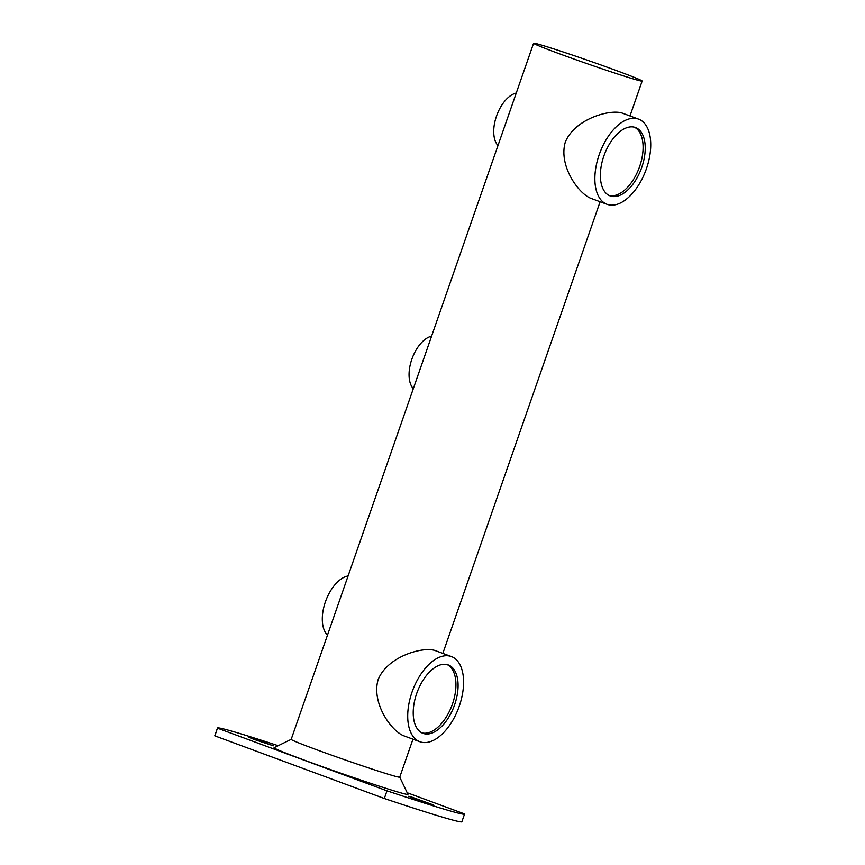 <?xml version="1.0" encoding="UTF-8"?>
<svg xmlns="http://www.w3.org/2000/svg" width="865" height="865" viewBox="0 0 865 865"><rect width="100%" height="100%" fill="white"/><g stroke="black" fill="none" stroke-linecap="round" stroke-linejoin="round"><path stroke-width="1.3" d="M217.493 728.179L386.99 790.826L384.32 798.503L214.823 735.856L217.493 728.179A130.81 3.838 19.2 0 1 217.472 728.038A130.81 3.838 19.2 0 1 278.173 745.695M386.99 790.826A130.81 3.838 19.2 0 0 464.537 814.073A130.81 3.838 19.2 0 0 464.516 813.922L407.21 792.751M414.259 798.622L408.615 796.308L412.378 797.325L433.711 805.045L414.259 798.622M253.942 739.37L248.298 737.056L252.061 738.083L273.394 745.792L253.942 739.37M384.32 798.503A130.81 3.838 19.2 0 0 461.867 821.75L464.537 814.073M399.738 777.159A57.479 1.687 19.2 0 1 344.908 759.848A57.479 1.687 19.2 0 1 291.181 739.359L274.097 747.695A70.898 2.076 19.2 0 0 340.323 773.018A70.898 2.076 19.2 0 0 407.945 794.297L399.749 777.138L412.962 739.186M420.725 742.019A45.413 24.598 -69.7 0 1 419.903 741.748A45.413 24.598 -69.7 0 1 412.573 690.627A45.413 24.598 -69.7 0 1 451.389 656.557A45.413 24.598 -69.7 0 1 458.991 706.932A45.413 24.598 -69.7 0 1 420.725 742.019M419.903 741.748L403.533 735.704C391.012 730.633 371.269 702.867 378.146 679.587C387.607 656.189 422.931 646.436 435.019 650.512L451.389 656.557M447.194 664.612A36.46 19.754 -69.7 0 1 452.038 705.213A36.46 19.754 -69.7 0 1 421.958 732.904M423.666 733.574A36.46 19.754 -69.7 0 1 423.007 733.358A36.46 19.754 -69.7 0 1 417.125 692.303A36.46 19.754 -69.7 0 1 448.286 664.947A36.46 19.754 -69.7 0 1 454.395 705.408A36.46 19.754 -69.7 0 1 423.666 733.574M327.478 635.126A32.535 17.624 -69.7 0 1 325.402 601.845A32.535 17.624 -69.7 0 1 348.087 575.949M340.81 596.839L334.355 615.383M413.308 388.666A29.14 15.786 -69.7 0 1 411.837 359.245A29.14 15.786 -69.7 0 1 431.592 336.161M497.97 145.536A29.14 15.786 -69.7 0 1 496.499 116.126A29.14 15.786 -69.7 0 1 516.254 93.042M607.879 204.583A45.413 24.598 -69.7 0 1 607.057 204.313A45.413 24.598 -69.7 0 1 599.726 153.192A45.413 24.598 -69.7 0 1 638.543 119.121A45.413 24.598 -69.7 0 1 646.144 169.508A45.413 24.598 -69.7 0 1 607.879 204.583M607.057 204.313L590.687 198.269C578.166 193.198 558.422 165.431 565.299 142.163C574.76 118.754 610.085 109.012 622.173 113.077L638.543 119.121M634.359 127.177A36.46 19.754 -69.7 0 1 639.192 167.778A36.46 19.754 -69.7 0 1 609.111 195.468M610.82 196.139A36.46 19.754 -69.7 0 1 610.16 195.922A36.46 19.754 -69.7 0 1 604.278 154.867A36.46 19.754 -69.7 0 1 635.44 127.512A36.46 19.754 -69.7 0 1 641.549 167.972A36.46 19.754 -69.7 0 1 610.82 196.139M217.472 728.038L214.801 735.715A130.81 3.838 19.2 0 0 214.823 735.856M542.55 45.402A57.479 1.687 19.2 0 0 533.597 43.25A57.479 1.687 19.2 0 0 587.313 63.74A57.479 1.687 19.2 0 0 642.154 81.05A57.479 1.687 19.2 0 0 603.738 65.967A57.479 1.687 19.2 0 0 542.55 45.402M442.837 653.399L600.115 201.75M629.99 115.964L642.154 81.05M291.181 739.359L334.441 615.145M340.615 597.412L533.597 43.25"/></g></svg>
